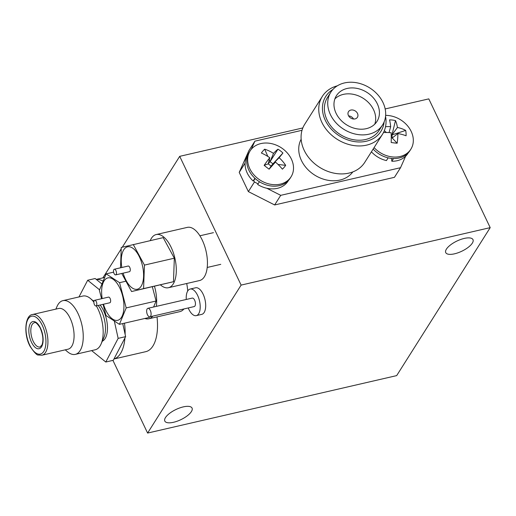 <?xml version="1.0" encoding="UTF-8"?>
<svg xmlns="http://www.w3.org/2000/svg" width="516" height="516" viewBox="0 0 516 516"><rect width="100%" height="100%" fill="white"/><g stroke="black" fill="none" stroke-linecap="round" stroke-linejoin="round"><path stroke-width="0.77" d="M183.296 406.885A15.093 5.644 -25.5 0 1 192.055 408.079A15.093 5.644 -25.5 0 1 187.282 415.786A15.093 5.644 -25.5 0 1 173.57 422.275A15.093 5.644 -25.5 0 1 164.817 421.075A15.093 5.644 -25.5 0 1 169.583 413.368A15.093 5.644 -25.5 0 1 183.296 406.885M464.232 238.431A15.093 5.644 -25.5 0 1 472.985 239.63A15.093 5.644 -25.5 0 1 468.218 247.338A15.093 5.644 -25.5 0 1 454.506 253.82A15.093 5.644 -25.5 0 1 445.747 252.627A15.093 5.644 -25.5 0 1 450.52 244.919A15.093 5.644 -25.5 0 1 464.232 238.431M241.12 285.096L490.2 227.64L396.681 375.609L147.602 433.066L241.12 285.096L179.71 156.342L122.279 247.216M112.933 360.381L147.602 433.066M121.208 248.899L102.897 277.872M490.2 227.64L428.79 98.885L385.168 108.947M302.827 127.942L179.71 156.342M149.853 316.805L194.19 306.581A4.354 2.058 -103 0 0 194.887 300.764A4.354 2.058 -103 0 0 192.236 298.093L147.899 308.323A4.354 2.058 -103 0 0 147.202 314.141A4.354 2.058 -103 0 0 149.853 316.805A4.354 2.058 -103 0 0 150.549 310.987A4.354 2.058 -103 0 0 147.899 308.323M188.23 307.955A13.642 6.456 -103 0 0 196.28 315.631L201.756 314.367A13.642 6.456 -103 0 0 203.943 296.132A13.642 6.456 -103 0 0 195.629 287.786L190.146 289.05A13.642 6.456 -103 0 0 186.27 299.474M196.28 315.631A13.642 6.456 -103 0 0 198.46 297.397A13.642 6.456 -103 0 0 190.146 289.05M121.763 273.467L131.567 291.54L173.479 281.71L174.337 258.2L163.172 237.624L121.26 247.461L120.518 267.798M131.567 291.54L143.59 288.605L144.441 265.095L174.337 258.2M143.59 288.605L173.479 281.71M123.131 273.158A21.762 10.301 -103 0 0 138.004 289.025A21.762 10.301 -103 0 0 142.435 265.585A21.762 10.301 -103 0 0 128.181 246.719A21.762 10.301 -103 0 0 121.821 267.501M144.441 265.095L133.283 244.52M115.642 274.88A2.902 1.374 -103 0 0 115.649 274.88L129.464 271.693A2.902 1.374 -103 0 0 129.464 271.693A2.902 1.374 -103 0 0 129.471 271.693A2.902 1.374 -103 0 0 130.142 268.539A2.902 1.374 -103 0 0 128.155 266.037A2.902 1.374 -103 0 0 128.149 266.043L114.339 269.229A2.902 1.374 -103 0 0 114.326 269.229A2.902 1.374 -103 0 0 113.655 272.371A2.902 1.374 -103 0 0 115.642 274.88A2.902 1.374 -103 0 0 116.326 271.738A2.902 1.374 -103 0 0 114.339 269.229M153.62 307.007L156.084 301.022L152.336 286.754M103.058 304.33L106.006 315.534L119.415 324.345L149.305 317.45L149.563 316.83M119.415 324.345L126.194 307.917L119.564 282.678L125.956 281.201M126.194 307.917L156.084 301.022M103.49 304.227A21.762 10.301 -103 0 0 107.141 312.786A21.762 10.301 -103 0 0 122.421 315.476A21.762 10.301 -103 0 0 118.428 285.425A21.762 10.301 -103 0 0 105.761 278.963A21.762 10.301 -103 0 0 102.181 298.57M119.564 282.678L106.154 273.867L99.375 290.295L101.588 298.712M96.002 305.956L109.824 302.769A2.902 1.374 -103 0 0 110.456 302.124A2.902 1.374 -103 0 0 109.921 298.119A2.902 1.374 -103 0 0 108.521 297.113L94.699 300.299A2.902 1.374 -103 0 0 94.067 300.944A2.902 1.374 -103 0 0 94.26 304.24A2.902 1.374 -103 0 0 96.002 305.956A2.902 1.374 -103 0 0 96.634 305.311A2.902 1.374 -103 0 0 96.44 302.015A2.902 1.374 -103 0 0 94.699 300.299M106.154 273.867L113.604 272.151M144.854 318.475A27.277 12.913 -103 0 0 148.808 318.791A27.277 12.913 -103 0 0 149.853 318.449A27.277 12.913 -103 0 0 152.794 316.127M156.354 306.375A27.277 12.913 -103 0 0 154.465 286.257M148.808 318.791L179.942 311.612A27.277 12.913 -103 0 0 180.987 311.264A27.277 12.913 -103 0 0 183.928 308.949M187.708 291.018A27.277 12.913 -103 0 0 186.695 283.51M160.457 284.877A27.277 12.913 -103 0 0 168.448 287.715A27.277 12.913 -103 0 0 174.208 255.555A27.277 12.913 -103 0 0 156.18 234.554A27.277 12.913 -103 0 0 150.24 240.611M168.448 287.715L199.582 280.536A27.277 12.913 -103 0 0 205.342 248.37A27.277 12.913 -103 0 0 187.321 227.375L156.18 234.554M96.35 279.478A40.77 19.298 77 0 1 99.394 279.698A40.77 19.298 77 0 1 103.148 281.156M157.012 316.901A40.77 19.298 77 0 1 145.757 351.673L113.946 359.007M124.485 323.177A40.77 19.298 77 0 1 125.124 334.374M124.936 337.961A40.77 19.298 77 0 1 113.959 358.988M322.345 96.376L304.672 124.343A35.546 28.354 32.3 0 0 310.555 159.747A35.546 28.354 32.3 0 0 348.919 173.099A35.546 28.354 32.3 0 0 364.773 162.327L382.446 134.36A35.546 28.354 -147.7 0 1 366.592 145.131A35.546 28.354 -147.7 0 1 328.228 131.78A35.546 28.354 -147.7 0 1 322.345 96.376A35.546 28.354 -147.7 0 1 337.322 85.83M332.846 89.539A32.65 26.039 32.3 0 0 327.486 124.227A32.65 26.039 32.3 0 0 366.366 141.223A32.65 26.039 32.3 0 0 384.117 121.95M385.549 116.306A35.546 28.354 -147.7 0 1 382.446 134.36M350.848 110.063A5.283 4.212 32.3 0 0 348.493 111.662A5.283 4.212 32.3 0 0 349.371 116.919A5.283 4.212 32.3 0 0 355.066 118.906A5.283 4.212 32.3 0 0 357.42 117.306A5.283 4.212 32.3 0 0 356.55 112.043A5.283 4.212 32.3 0 0 350.848 110.063M347.113 88.462A24.013 19.15 32.3 0 0 336.4 95.731A24.013 19.15 32.3 0 0 340.373 119.648A24.013 19.15 32.3 0 0 366.289 128.665A24.013 19.15 32.3 0 0 376.996 121.395A24.013 19.15 32.3 0 0 373.023 97.479A24.013 19.15 32.3 0 0 347.113 88.462M374.784 124.137A24.013 19.15 32.3 0 0 367.76 101.846A24.013 19.15 32.3 0 0 343.372 94.376A24.013 19.15 32.3 0 0 334.871 98.911M330.82 92.209L327.454 97.537A30.618 24.42 32.3 0 0 332.517 128.026A30.618 24.42 32.3 0 0 365.554 139.52A30.618 24.42 32.3 0 0 379.215 130.245L382.582 124.917A30.618 24.42 32.3 0 0 377.512 94.428A30.618 24.42 32.3 0 0 344.475 82.934A30.618 24.42 32.3 0 0 330.82 92.209A30.618 24.42 32.3 0 0 335.884 122.698A30.618 24.42 32.3 0 0 368.921 134.192A30.618 24.42 32.3 0 0 382.582 124.917M301.15 139.236A30.618 24.42 32.3 0 0 307.459 169.177A30.618 24.42 32.3 0 0 339.934 180.065A30.618 24.42 32.3 0 0 352.828 171.899M302.015 130.296L254.885 141.165L251.286 149.279M253.685 180.387L254.446 181.987L258.084 183.831M266.798 188.263L280.723 195.338L400.532 167.706L405.615 156.245M254.885 141.165L248.809 150.782L239.218 172.409L248.37 191.604L274.647 204.955L394.45 177.323L400.532 167.706M245.119 163.069L239.218 172.409M254.446 181.987L248.37 191.604M280.723 195.338L274.647 204.955M353.57 119.009A5.283 4.212 32.3 0 0 348.603 115.874M41.912 355.227L68.06 349.19A20.892 9.888 -103 0 0 69.525 317.03A20.892 9.888 -103 0 0 58.669 308.471L32.514 314.508A20.892 9.888 77 0 1 43.376 323.068A20.892 9.888 77 0 1 41.912 355.227L38.448 355.014C37.113 355.492 34.366 352.66 30.192 346.52C23.304 334.329 25.032 315.147 32.514 314.508M65.255 349.842L67.486 351.744A27.567 13.048 -103 0 0 75.291 354.376A27.567 13.048 -103 0 0 77.226 311.941A27.567 13.048 -103 0 0 62.9 300.647A27.567 13.048 -103 0 0 57.037 306.433L55.863 309.123M75.291 354.376L95.221 349.777A27.567 13.048 -103 0 0 101.084 343.991A27.567 13.048 -103 0 0 97.15 307.349A27.567 13.048 -103 0 0 96.344 305.878M101.084 343.991L103.89 337.567A20.892 9.888 -103 0 0 100.91 309.793A20.892 9.888 -103 0 0 98.117 305.466M102.303 341.205A20.892 9.888 -103 0 0 102.903 309.336A20.892 9.888 -103 0 0 100.11 305.008M91.622 350.609L105.799 362.026L113.275 360.297L125.627 336.645L122.731 323.584M101.968 284.006L95.157 278.524L87.688 280.246L78.967 296.945M105.799 362.026L118.151 338.367L114.3 320.984M99.575 289.818L87.688 280.246M94.157 300.757A20.892 9.888 -103 0 0 92.945 300.654M118.151 338.367L125.627 336.645M93.86 302.137A27.567 13.048 -103 0 0 90.629 298.687A27.567 13.048 -103 0 0 82.824 296.055L62.9 300.647M250.099 150.917L249.164 152.394A24.233 19.324 32.3 0 0 257.039 180.084A24.233 19.324 32.3 0 0 290.127 178.284L291.063 176.807A24.233 19.324 32.3 0 0 287.115 152.742A29.767 29.767 0 0 0 273.525 144.151A24.233 19.324 32.3 0 0 250.099 150.917A24.233 19.324 32.3 0 0 257.974 178.607A24.233 19.324 32.3 0 0 291.063 176.807M279.137 157.715A29.76 21.046 -138.5 0 1 285.671 165.339A27.077 15.693 162.7 0 1 282.4 169.171A29.76 14.235 39.7 0 0 275.428 162.056A29.76 1.374 -47.5 0 1 269.12 169.177A27.077 6.727 -143.5 0 1 266.591 167.294A27.077 6.727 -143.5 0 1 264.14 165.346L268.197 163.856L269.791 157.715A29.76 14.235 39.7 0 0 261.399 153.026A27.077 18.034 -91.4 0 1 264.676 149.195A29.76 21.046 -138.5 0 1 273.499 153.381A29.76 5.437 122.5 0 1 277.95 149.195A27.077 27 103.6 0 1 282.929 153.02L272.964 163.856L279.137 157.715A29.76 1.374 -47.5 0 0 282.929 153.02M269.791 157.715A29.76 5.437 122.5 0 0 264.14 165.346M275.428 162.056L271.074 166.068L269.12 169.177M268.197 163.849L270.087 161.637L268.197 163.856L271.074 166.068M277.95 149.195L270.087 161.643L273.499 153.381M271.081 166.075L272.97 163.862L270.087 161.643L269.262 159.741M272.97 163.862L273.409 163.914M264.676 149.195L267.83 156.438M285.671 165.339L278.047 164.449M247.919 154.806L247.525 155.432A23.994 19.137 32.3 0 0 253.15 181.013L255.233 178.581M254.891 178.265L253.15 181.013M259.406 181.735L257.671 184.483A23.994 19.137 32.3 0 0 286.78 182.838A23.994 19.137 32.3 0 0 288.083 181.071L288.483 180.445M373.145 149.072A24.233 19.324 32.3 0 0 390.98 158.354A24.233 19.324 32.3 0 0 409.936 150.646L410.871 149.169A24.233 19.324 32.3 0 0 406.924 125.111A29.767 29.767 0 0 0 393.327 116.519A24.233 19.324 32.3 0 0 388.858 115.571A24.233 19.324 32.3 0 0 385.633 115.378M374.081 147.595A24.233 19.324 32.3 0 0 391.915 156.877A24.233 19.324 32.3 0 0 410.871 149.169M385.529 126.704A29.76 18.692 172 0 1 390.677 126.626A29.76 5.637 92.5 0 0 389.528 119.867A27.077 25.652 -65.2 0 1 392.534 120.054A27.077 25.652 -65.2 0 1 395.475 120.602L391.986 134.882L397.41 127.458A29.76 12.449 -78 0 0 395.475 120.602M383.478 132.554A29.76 11.881 -1 0 1 391.128 132.702A29.76 5.637 92.5 0 1 391.205 142.493A27.077 8.082 -167.2 0 0 394.224 142.926A27.077 8.082 -167.2 0 0 397.152 143.229A29.76 12.449 -78 0 0 397.862 133.534A29.76 11.881 -1 0 1 406.079 135.785A27.077 22.053 144.3 0 0 405.679 130.419A29.76 18.692 172 0 0 397.41 127.458M397.862 133.534L392.218 137.985L391.992 134.882L391.205 134.786M397.152 143.229L392.218 137.985L391.251 137.862M390.677 126.626L389.058 132.58M391.992 134.882L405.679 130.419M384.336 130.664L386.4 132.515M371.417 151.82A23.994 19.137 32.3 0 0 386.42 160.586L388.148 157.844M391.605 158.425L391.812 161.25A23.994 19.137 32.3 0 0 407.892 153.433L408.285 152.807M391.812 161.25L393.527 158.541M30.238 346.133A19.44 9.204 -103 0 0 44.131 350.732A19.44 9.204 -103 0 0 41.699 324.171A19.44 9.204 -103 0 0 27.806 319.578A19.44 9.204 -103 0 0 30.238 346.133M40.074 327.286A13.932 6.592 77 0 1 41.815 346.313A13.932 6.592 77 0 1 31.863 343.017A13.932 6.592 77 0 1 30.122 323.996A13.932 6.592 77 0 1 40.074 327.286M33.534 341.915A12.481 5.908 -103 0 0 40.016 347.023L41.951 345.004C43.673 340.289 43.034 334.51 40.035 327.673C37.262 323.48 35.391 321.823 34.411 322.706A12.481 5.908 -103 0 0 33.534 341.915M213.456 232.664L199.905 235.793M220.764 264.334L207.206 267.462M104.671 277.46L96.253 279.401M93.918 301.479L90.629 298.687"/></g></svg>
